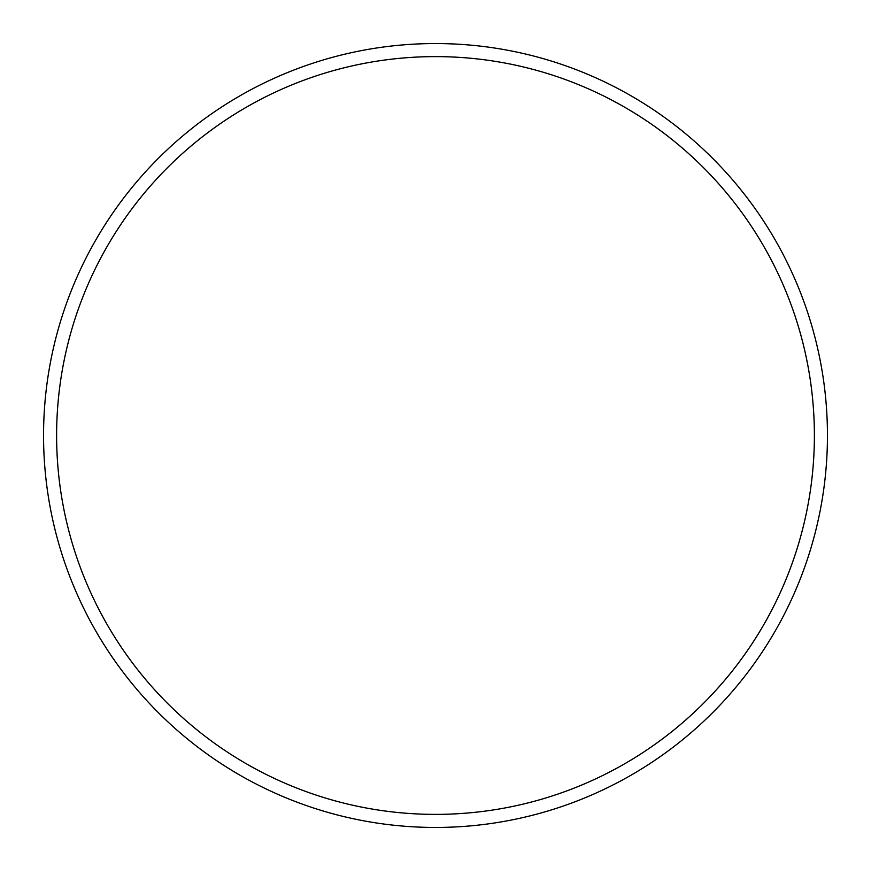 <?xml version="1.0" encoding="UTF-8"?>
<svg xmlns="http://www.w3.org/2000/svg" width="871" height="871" viewBox="0 0 871 871"><rect width="100%" height="100%" fill="white"/><g stroke="black" fill="none" stroke-linecap="round" stroke-linejoin="round"><path stroke-width="1.31" d="M435.5 814.385A378.885 378.885 0 0 1 56.615 435.5A378.885 378.885 0 0 1 435.5 56.615A378.885 378.885 0 0 1 814.385 435.5A378.885 378.885 0 0 1 435.5 814.385M435.5 827.45A391.95 391.95 0 0 1 43.55 435.5A391.95 391.95 0 0 1 435.5 43.55A391.95 391.95 0 0 1 827.45 435.5A391.95 391.95 0 0 1 435.5 827.45"/></g></svg>
